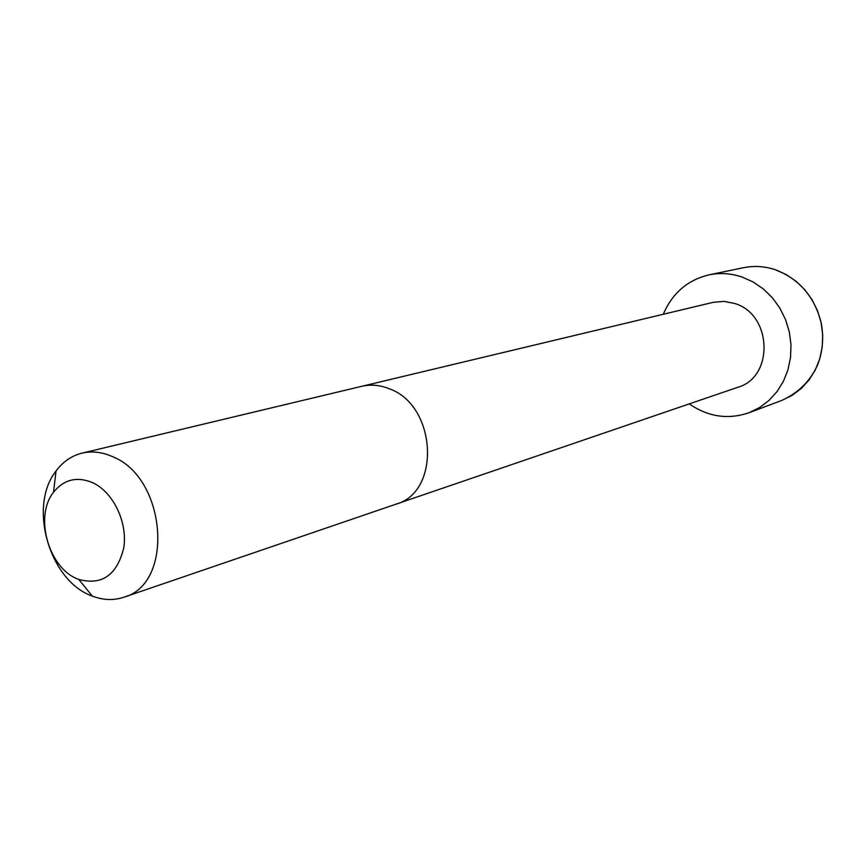 <?xml version="1.0" encoding="UTF-8"?>
<svg xmlns="http://www.w3.org/2000/svg" width="866" height="866" viewBox="0 0 866 866"><rect width="100%" height="100%" fill="white"/><g stroke="black" fill="none" stroke-linecap="round" stroke-linejoin="round"><path stroke-width="1.3" d="M395.903 504.207C441.389 491.985 436.616 404.996 388.975 388.639C379.784 385.002 370.702 384.223 361.739 386.312L713.216 302.331L724.019 301.368L734.844 303.522C772.223 314.477 774.204 377.154 737.832 387.286L123.762 597.259C113.587 600.614 103.086 600.225 92.272 596.068C49.503 581.292 27.788 506.339 56.041 470.985C62.958 461.697 71.618 455.754 82.021 453.145C91.98 450.84 102.166 452.009 112.591 456.674C166.651 477.805 174.499 584.095 123.762 597.259M663.302 314.261C672.308 293.163 687.572 280.021 709.081 274.847C720.079 272.606 731.077 273.342 742.086 277.033L753.171 282.002L763.379 288.995L772.375 297.774L779.844 308.09L785.549 319.597L789.305 331.916L790.983 344.668L790.539 357.409L787.984 369.75L783.416 381.278L776.997 391.638L768.932 400.503L759.514 407.594L749.036 412.725C728.079 419.848 708.161 416.903 689.271 403.892M92.63 482.676C113.175 492.04 127.757 522.295 123.795 547.658C117.116 575.046 102.112 585.633 78.763 579.43C49.026 569.319 33.785 516.721 53.508 492.278C63.878 479.407 76.922 476.203 92.63 482.676M709.081 274.847L743.374 267.724C754.059 265.548 764.743 266.23 775.416 269.77L786.166 274.533L796.049 281.233L804.752 289.677L811.972 299.582L817.482 310.634L821.098 322.498L822.7 334.752L822.235 347.028L819.723 358.914L815.263 370.031L809.006 380.022L801.169 388.574L792.011 395.437L781.814 400.417L749.036 412.725M361.739 386.312L82.021 453.145M78.763 579.43L92.272 596.068M53.508 492.278L56.041 470.985M781.814 400.417C798.56 392.753 810.522 380.845 817.71 364.683C822.732 351.401 823.912 337.534 821.249 323.105C814.625 296.789 799.361 279.004 775.438 269.77C764.754 266.23 754.059 265.548 743.374 267.724"/></g></svg>
